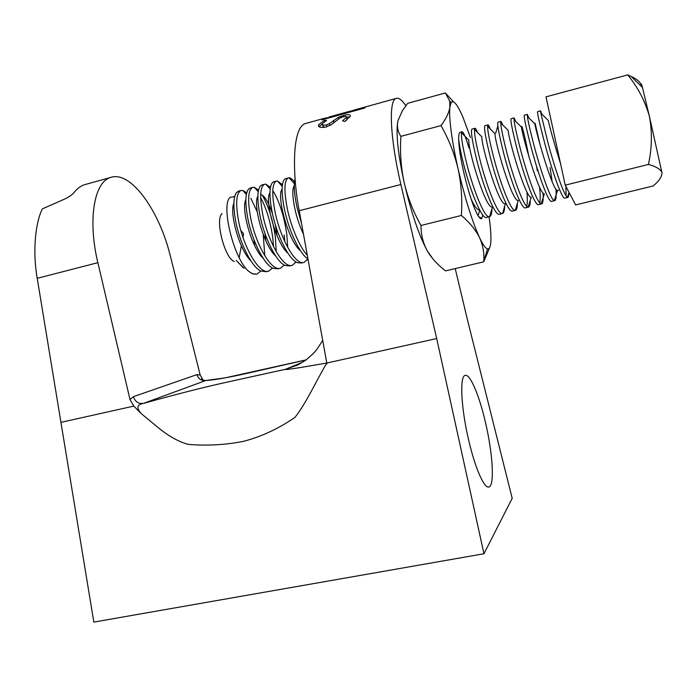 <?xml version="1.0" encoding="UTF-8"?>
<svg xmlns="http://www.w3.org/2000/svg" width="697" height="697" viewBox="0 0 697 697"><rect width="100%" height="100%" fill="white"/><g stroke="black" fill="none" stroke-linecap="round" stroke-linejoin="round"><path stroke-width="1.05" d="M485.225 421.415C479.031 394.763 469.883 373.348 465.073 375.439C459.489 376.319 461.074 408.669 468.889 441.096C475.337 468.732 484.493 489.111 488.972 486.95C494.861 485.513 492.648 452.205 485.225 421.415M405.854 105.691C401.916 99.88 398.632 97.475 396.018 98.46C388.456 100.49 390.102 138.781 400.88 184.496L436.697 338.542L483.962 553.749L512.199 498.32L467.774 321.099L455.211 268.589M141.439 413.791L157.661 427.191C168.526 436.148 178.78 441.898 188.417 444.425C206.992 445.914 225.253 444.913 243.209 441.41C260.974 436.845 278.216 428.838 294.936 417.416C306.288 403.145 316.063 381.067 326.797 363.05L301.313 367.38C289.203 369.323 283.958 369.959 285.578 369.271L223.214 382.984C202.043 387.767 177.543 393.883 143.373 403.424C136.821 404.617 136.176 408.067 141.439 413.791L133.789 406.098L60.935 422.356L93.834 622.099L483.962 553.749M324.75 118.194L304.798 123.718C290.353 129.973 293.681 183.869 299.24 210.721L326.797 363.05C326.841 364.313 326.841 364.313 326.806 363.05L436.697 338.542M304.798 123.718L305.939 123.395M324.819 118.168L327.912 117.697L321.892 119.867L364.618 108.044L365.306 107.355L347.089 112.391L355.479 109.682M326.605 120.415L324.262 120.398L318.503 124.946C318.093 127.272 320.629 127.96 326.126 126.985L331.075 124.824L339.979 117.967L342.933 116.8C345.433 116.181 346.618 116.347 346.487 117.288L342.523 120.799L344.893 121.522L350.295 116.199C350.635 114.413 348.334 114.186 343.403 115.528L338.446 117.296L329.533 123.535L326.457 124.885C323.417 125.425 322.031 125.042 322.31 123.744L326.605 120.415M60.935 422.356L37.22 278.321L97.868 262.673L130.025 399.616L133.789 406.098M322.711 119.143L322.816 119.605M328.026 118.168L327.912 117.697M347.202 112.862L347.089 112.391M318.564 124.754L319.017 126.645M319.165 126.758L322.284 123.874M324.532 121.548L324.262 120.398M322.528 124.658L322.833 125.93L324.462 127.359M326.902 126.749L326.457 124.885M329.986 125.443L329.533 123.535M332.905 123.526L333.915 122.672L333.393 120.485M333.915 122.672L334.482 122.21M338.777 118.682L338.446 117.296M343.665 116.617L343.403 115.528M346.522 117.096L349.903 116.939M346.496 120.285L347.001 119.492L346.487 117.288M347.001 119.492L346.853 118.865M203.158 380.205L200.187 375.038L170.469 256.513C159.543 210.843 130.67 170.051 110.466 177.526C94.147 182.004 87.552 220.052 97.868 262.673M205.624 380.527L205.798 380.527C214.31 379.996 228.207 377.574 247.487 373.243L306.044 359.957M37.22 278.321C32.559 252.131 35.155 223.502 42.308 208.908L65.161 198.837C69.282 196.833 72.209 194.759 73.934 192.625C77.167 188.617 80.669 185.977 84.45 184.722L86.323 184.2M297.985 364.897L285.578 369.271L303.056 362.013M130.025 399.616L133.415 396.663C135.148 401.725 138.468 403.972 143.373 403.424L205.798 380.527C201.45 380.989 198.506 379.02 196.963 374.62L133.415 396.663M200.187 375.038L196.963 374.62M352.229 110.631L337.731 114.988L337.836 115.449M337.731 114.988L328.932 117.035L328.923 117.915M234.262 261.436C224.722 258.578 214.693 219.163 222.116 213.578M244.133 268.319L236.231 260.46L243.114 267.596M234.628 196.746L230.332 197.26C220.313 203.777 233.843 260.547 249.43 271.83L252.541 273.843L256.444 274.113M541.761 114.081L540.611 110.867L540.828 113.175L547.938 142.667C554.716 167.96 564.03 195.97 567.463 197.225L568.212 197.312L569.214 192.703M565.894 186.413L566.069 195.7M567.959 197.373L565.154 198.061C562.279 200.64 552.129 171.053 544.775 143.495C539.67 123.9 537.265 113.297 537.544 111.677L537.596 111.659M528.744 117.81L527.324 114.395L527.368 116.451C528.099 121.626 530.382 131.55 534.216 146.222C540.994 171.776 550.621 199.882 554.263 200.562L554.951 200.579C556.101 199.943 556.433 196.127 555.927 189.14M550.099 167.594L552.163 181.69M554.951 200.579L551.902 201.328C548.739 203.968 538.328 174.538 531.062 147.041C526.035 127.49 523.778 116.878 524.275 115.205L524.353 115.188M515.824 121.522L514.107 117.906L514.003 119.727C514.508 124.746 516.695 134.756 520.563 149.759C527.341 175.566 537.309 203.768 541.151 203.873L541.752 203.829C542.98 203.193 543.416 199.595 543.059 193.025M539.574 187.084C540.332 194.916 540.393 200.161 539.748 202.836M541.752 203.829L538.729 204.57C535.27 207.279 524.606 178.005 517.435 150.569C512.487 131.053 510.361 120.442 511.075 118.717L511.18 118.69M502.99 125.225L500.969 121.4L500.734 122.994C501.004 127.847 503.086 137.936 506.989 153.27C513.776 179.338 524.083 207.619 528.126 207.131L528.64 207.061C529.659 206.556 530.199 204.326 530.26 200.379M526.949 191.954C527.516 199.133 527.42 203.907 526.679 206.277M528.317 207.14L525.625 207.802C521.879 210.572 510.962 181.447 503.879 154.072C499 134.599 497.031 123.979 497.954 122.202L498.076 122.167M490.235 128.91C489.111 125.948 488.336 124.606 487.9 124.876L487.569 126.262C487.578 130.931 489.555 141.099 493.502 156.764C500.272 183.084 510.936 211.444 515.179 210.363L515.588 210.276C516.721 209.736 517.34 207.357 517.444 203.141M515.588 210.276L512.591 211.008C508.566 213.848 497.405 184.871 490.4 157.566C485.6 138.128 483.77 127.499 484.903 125.669L485.051 125.634M477.567 132.587C476.321 129.45 475.432 128.039 474.901 128.335L474.5 129.52C474.248 134.007 476.103 144.244 480.085 160.232C486.846 186.813 497.885 215.242 502.319 213.552L502.615 213.474C503.87 212.899 504.558 210.363 504.698 205.876M502.249 213.561L499.636 214.206C495.323 217.107 483.918 188.286 477.001 161.033C472.27 141.639 470.58 131.001 471.921 129.128L472.096 129.076M468.985 147.886C465.701 137.082 463.366 131.716 461.98 131.768L461.519 132.779C461.005 137.082 462.738 147.389 466.737 163.69C473.498 190.525 484.912 219.006 489.547 216.706L489.703 216.645C491.08 216.035 491.855 213.352 492.03 208.577M489.32 216.741L486.75 217.377C482.15 220.339 470.51 191.666 463.679 164.475C461.057 153.967 459.375 145.551 458.643 139.234M301.548 223.458L297.088 207.593C294.247 194.393 293.576 184.818 295.075 178.876M294.483 181.969C292.452 179.234 290.649 177.848 289.072 177.813L288.209 177.97C284.054 180.54 283.845 191.231 287.591 210.05C291.302 227.492 300.241 248.045 307.299 255.241M307.961 258.927C299.963 254.327 289.229 231.413 284.759 210.79C281.283 193.653 281.231 183.137 284.585 179.251L285.953 178.571M282.416 184.627L277.389 180.976L276.291 181.142C271.961 183.755 271.63 194.446 275.315 213.23C280.969 239.55 295.842 266.149 304.232 262.342L307.865 258.866M303.543 262.508L301.496 263.013L297.419 262.682C288.959 259.754 277.24 235.935 272.501 213.962C269.138 197.207 269.12 186.752 272.466 182.588L274.06 181.734M270.427 187.336L265.784 184.139L264.433 184.287C259.929 186.944 259.484 197.643 263.109 216.392C268.685 242.652 283.766 269.12 292.383 265.261L296.025 261.95M291.677 265.435L289.656 265.932L285.16 265.487C276.57 262.238 264.921 238.74 260.303 217.115C257.045 200.753 257.08 190.359 260.399 185.933L262.238 184.871M258.517 190.098L254.257 187.293L252.636 187.423C247.958 190.124 247.4 200.823 250.964 219.538C256.47 245.745 271.743 272.083 280.595 268.162L284.237 265.008M287.687 247.357L286.807 234.331C284.202 216.671 279.776 202.444 273.503 191.649M284.176 235.002L284.846 241.693M279.872 268.345L277.885 268.833L272.945 268.258C264.233 264.703 252.662 241.528 248.176 220.252C245.022 204.282 245.091 193.958 248.385 189.288L250.476 187.998M246.686 192.886L242.809 190.447L240.901 190.542C236.056 193.287 235.386 203.994 238.888 222.657C244.325 248.812 259.789 275.019 268.868 271.055L272.51 268.04M276.221 251.626L275.402 237.224C272.867 219.79 268.441 205.702 262.116 194.951M260.634 197.626C266.454 208.438 270.506 221.855 272.788 237.886L273.546 246.616M268.127 271.238L266.176 271.717L260.783 271.011C251.957 267.16 240.474 244.298 236.109 223.38C233.059 207.793 233.155 197.556 236.414 192.642L238.775 191.117M536.551 166.278L537.335 170.826M264.773 255.721L263.248 234.654M257.298 211.975L250.815 198.27M249.43 271.83C252.331 273.947 254.919 274.644 257.202 273.93L260.844 271.037M560.658 164.152C554.403 143.991 550.282 129.442 548.295 120.494L540.828 113.175M558.428 190.133L557.495 190.577C552.712 190.943 536.516 134.19 534.826 123.787L527.368 116.451M535.069 123.203L540.044 144.575M541.151 203.873L544.348 193.888C539.251 195.064 522.567 136.995 521.452 127.072L514.003 119.727M521.905 126.479C523.552 131.219 525.904 141.386 528.962 156.999M528.126 207.131L531.28 197.173C525.869 199.159 508.679 139.775 508.165 130.348L500.734 122.994M515.179 210.363L518.298 200.414C512.565 203.245 494.861 142.528 494.975 133.615L487.569 126.262M502.615 213.474L505.395 203.629C499.34 207.314 481.122 145.246 481.88 136.882L474.5 129.52M489.547 216.706L492.57 206.8C486.184 211.365 467.443 147.938 468.872 140.132L461.519 132.779M479.649 210.015C477.428 210.294 474.587 206.617 471.12 198.985M303.465 234.087C294.387 215.687 290.501 189.776 294.273 185.777M300.52 250.772C288.279 241.336 276.256 195.413 282.076 189.235M299.483 249.151L299.344 249.657M288.079 253.386C275.942 243.549 264.407 199.865 269.931 192.72M275.681 255.956C263.684 245.762 252.61 204.23 257.855 196.223M260.661 194.358C264.555 195.613 268.484 202.095 272.466 213.805M275.35 224.861L277.084 235.83M263.327 258.491C251.486 247.966 240.883 208.516 245.832 199.751M264.973 233.556L265.827 240.761M251.016 260.992C239.35 250.171 229.208 212.724 233.87 203.297M254.1 240.064L254.562 245.37M627.718 74.901C637.79 87.116 645.03 100.952 649.421 116.408L642.434 87.395C641.379 83.352 641.162 82.978 641.789 86.262C640.648 82.324 637.093 79.049 631.125 76.443L627.718 74.901L545.986 96.848L565.232 185.158L575.644 204.927L653.133 185.986C658.953 181.194 661.906 176.82 661.976 172.865L661.653 171.819C659.702 168.726 655.293 166.261 648.428 164.44L565.232 185.158M661.976 172.865L649.421 116.408C652.34 132.16 652.017 148.165 648.428 164.44M460.316 132.212C458.373 132.648 458.129 138.572 459.576 149.968C462.006 168.988 470.092 199.237 475.99 211.653C478.621 217.272 480.547 219.546 481.766 218.475L482.786 214.998M432.95 258.97L427.061 250.467C418.697 234.662 411.073 212.045 404.182 182.623C397.865 153.436 395.765 132.927 397.874 121.095C396.793 126.688 397.804 131.777 400.888 136.359L441.001 125.591C448.702 139.051 454.383 153.418 458.06 168.709C454.914 154.769 452.606 142.223 451.133 131.071C449.722 120.076 449.321 112.034 449.922 106.946L451.177 102.555C453.616 99.741 457.546 104.628 462.956 117.227L470.423 137.518M453.512 101.867L445.4 92.945L407.693 103.322L402.343 110.788L397.996 120.59M400.888 136.359C399.851 152.007 400.949 167.428 404.182 182.623C407.78 197.721 413.382 212.01 420.988 225.48C420.944 234.41 422.974 242.739 427.061 250.467C431.504 258.108 437.664 264.912 445.54 270.88L483.701 261.837L489.947 246.947M489.076 216.802C490.461 226.691 491.071 234.532 490.906 240.343C490.688 246.407 489.573 249.256 487.551 248.899C485.556 248.411 482.899 244.691 479.588 237.738C472.191 221.498 465.012 198.488 458.06 168.709C461.344 184.095 462.442 199.682 461.362 215.469C469.612 222.43 475.685 229.853 479.588 237.738C483.038 245.544 484.424 253.412 483.735 261.349L483.701 261.837M420.988 225.48L461.362 215.469M445.4 92.945L449.635 101.021L449.922 106.946C449.086 112.539 446.115 118.751 441.001 125.591M299.24 210.721L400.88 184.496M488.484 487.046L488.972 486.95M396.018 98.46L353.292 110.292M318.503 124.946L318.886 126.523M306.14 359.879L225.323 377.826L205.754 380.51C202.827 380.248 201.45 379.56 201.642 378.462L201.738 378.454M298.142 364.819L305.878 360.079L313.302 353.562L316.996 349.284L322.702 340.406M84.45 184.722L110.466 177.517M349.241 111.415L328.932 117.035M242.957 237.381L243.628 233.791L240.813 230.498M540.611 110.867L537.544 111.677M527.324 114.395L524.275 115.205M514.107 117.906L511.075 118.717M500.969 121.4L497.954 122.202M487.9 124.876L484.903 125.669M474.901 128.335L471.921 129.128M461.98 131.768L460.02 132.291M288.209 177.97L285.465 178.702M276.291 181.142L273.555 181.865M264.433 184.287L261.715 185.01M252.636 187.423L249.927 188.146M240.901 190.542L238.208 191.266M241.38 245.823L239.176 257.62M233.992 196.51L234.54 197.138M242.809 190.447L246.329 194.437M254.257 187.293L258.212 191.736M265.784 184.139L270.166 189.026M295.659 262.542L295.816 261.819M277.389 180.976L282.215 186.308M307.211 259.929L307.516 258.622M289.072 177.813L294.343 183.581M478.09 215.704L479.754 210.206M554.263 200.562L557.495 190.577M567.463 197.225L569.048 192.389M497.858 125.974L495.741 133.04M642.434 87.395L631.125 76.443M478.665 216.601L481.766 218.475M451.177 102.555L449.635 101.021M487.551 248.899L483.735 261.349"/></g></svg>
